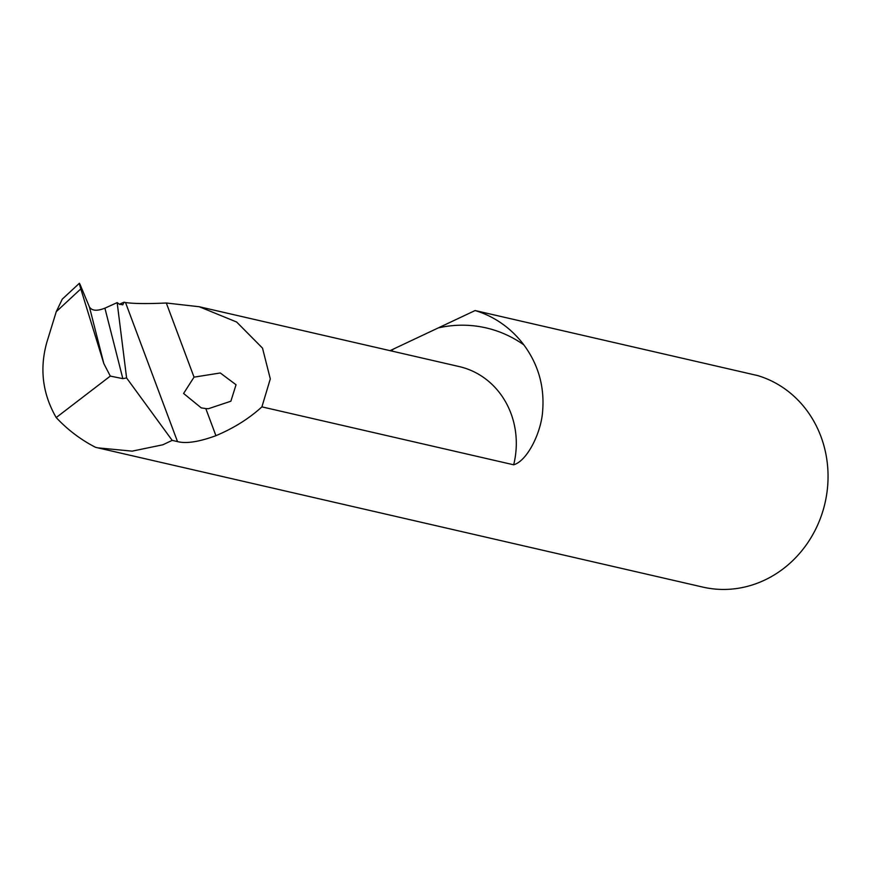 <?xml version="1.0" encoding="UTF-8"?>
<svg xmlns="http://www.w3.org/2000/svg" width="871" height="871" viewBox="0 0 871 871"><rect width="100%" height="100%" fill="white"/><g stroke="black" fill="none" stroke-linecap="round" stroke-linejoin="round"><path stroke-width="1.31" d="M172.186 440.378L177.51 441.597C186.198 443.851 199.002 441.88 215.921 435.685C233.831 428.14 249.16 418.526 261.91 406.866L513.672 464.798C527.499 460.846 541.468 432.005 542.677 410.633C544.527 386.299 538.256 364.372 523.83 344.862A109.311 100.165 -77 0 0 475.109 310.544L757.661 375.575A109.311 100.165 103 0 1 824.249 506.193A109.311 100.165 103 0 1 702.897 587.108L97.824 447.846L132.174 451.145L162.833 444.787L172.186 440.378L126.6 377.949L122.822 378.645A3415.812 198.566 72.6 0 0 104.901 308.171C97.073 311.241 91.923 310.849 89.43 306.995L80.056 284.447C79.011 282.215 79.261 283.706 80.807 288.9L103.845 363.643L110.312 376.087L122.822 378.645M104.901 308.171L117.16 302.607L119.077 304.012L122.746 304.85L124.063 302.204L125.511 302.542C133.807 303.729 147.417 303.881 166.317 302.999L199.252 306.744L236.629 322.009L262.509 348.128L270.304 378.896L261.91 406.866M205.796 408.586L201.212 407.857L183.596 393.463L194.037 377.143L220.276 372.973L236.041 384.753L230.869 401.215L208.365 408.728L205.796 408.586L215.921 435.685M117.16 302.607L126.6 377.949M110.312 376.087L56.201 417.568C67.742 429.871 80.851 439.779 95.527 447.302L97.824 447.846M475.109 310.544L390.045 350.654M119.425 304.251L122.136 303.021L119.773 304.469M124.063 302.204L122.136 303.021M56.201 417.568C42.548 393.844 39.424 368.771 46.827 342.336L56.256 311.676L80.807 288.9M56.256 311.676L62.266 299.156L79.403 283.26L80.056 284.447M177.51 441.597L125.511 302.542M194.037 377.143L166.317 302.999M523.83 344.862A125.707 115.19 -77 0 0 438.309 327.899M393.714 348.923A125.707 115.19 -77 0 0 391.166 350.915M199.252 306.744L459.202 366.571A81.983 75.124 103 0 1 513.672 464.798M89.43 306.995A3402.148 197.771 -107.4 0 1 103.845 363.643M201.212 407.846L202.05 408.042"/></g></svg>
